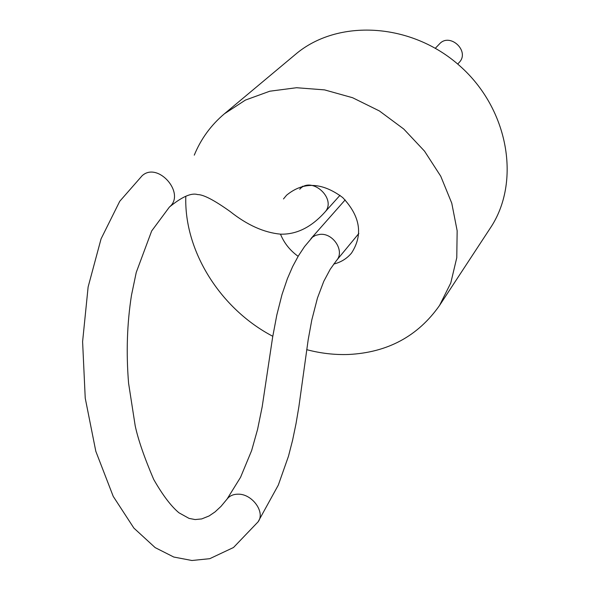 <?xml version="1.0" encoding="UTF-8"?>
<svg xmlns="http://www.w3.org/2000/svg" width="590" height="590" viewBox="0 0 590 590"><rect width="100%" height="100%" fill="white"/><g stroke="black" fill="none" stroke-linecap="round" stroke-linejoin="round"><path stroke-width="0.89" d="M306.682 349.656C320.613 353.344 334.523 354.951 348.402 354.487C387.556 352.577 417.941 336.226 439.55 305.45L490.297 228.094C521.125 182.244 508.919 109.29 459.89 65.969C411.208 22.28 337.332 18.57 295.347 54.486L224.362 113.826C210.932 125.191 200.902 138.967 194.272 155.148M439.55 305.45L450.775 282.971L456.771 257.734L457.154 230.756L451.763 203.181L440.745 176.226L424.505 151.121L403.744 129.026L379.4 110.957L352.591 97.726L324.544 89.886L296.527 87.726L269.778 91.214L245.403 100.086L224.362 113.826M185.813 196.264C183.933 251.17 220.557 309.02 272.786 336.285M333.741 264.062C341.005 262.248 346.942 258.575 351.544 253.036C363.278 234.768 360.328 216.279 342.709 197.569C322.088 182.222 303.385 181.432 286.593 195.194L283.48 198.941M280.486 234.164C284.144 243.109 290.029 250.492 298.142 256.318M457.722 64.074L459.226 62.407C470.23 51.183 449.838 32.17 439.447 43.97L435.346 48.233M339.988 195.312L324.655 212.4C337.569 199.332 311.822 175.392 299.72 189.235L302.641 186.204M169.404 207.053C186.079 193.579 157.928 161.24 142.146 175.717L119.741 201.293L101.067 238.854L88.124 286.961L82.6 341.654L85.233 398.154L95.816 451.298L113.236 496.397L133.878 528.087L155.163 547.616L173.755 557.026L191.92 560.5L209.76 558.686L233.5 547.505L258.059 521.87C265.64 512.29 252.078 493.594 237.895 494.184C233.146 494.25 229.532 495.888 227.047 499.103L221.014 506.36L215.062 511.899L209.096 515.955L201.692 518.927L195.128 519.561L189.043 518.389L178.962 512.799C171.048 506.198 162.619 495.054 153.673 479.375C144.285 457.398 138.126 439.543 135.198 425.81L128.583 383.242C126.09 352.813 127.057 323.497 131.474 295.288L136.246 272.418L151.667 230.97L169.404 207.053C181.949 196.802 191.344 192.642 197.598 194.575C203.388 194.516 214.251 200.172 230.189 211.552C247.217 225.07 264.01 232.607 280.567 234.164C296.468 234.591 311.166 227.334 324.655 212.4M227.047 499.103L240.558 477.295L251.642 450.546L257.572 429.409L262.181 406.798L272.654 337.074L276.821 315.001L282.02 294.513L287.389 278.687L292.647 266.562L298.393 255.89L304.521 246.62L312.486 237.158L315.584 235.358L319.898 234.378C333.21 232.726 345.106 251.303 336.521 260.485L330.238 269.239L323.77 281.349L317.464 298.002L311.808 319.935L308.194 339.693L298.872 406.783L296.018 423.679L292.581 440.251L288.458 456.284L278.303 485.105L258.059 521.87M336.521 260.485L358.838 233.485M310.945 238.618L345.165 199.907"/></g></svg>
